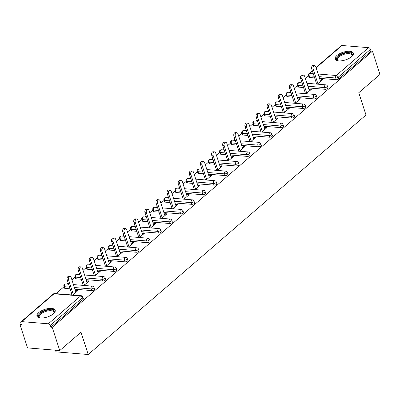<?xml version="1.0" encoding="UTF-8"?>
<svg xmlns="http://www.w3.org/2000/svg" width="400" height="400" viewBox="0 0 400 400"><rect width="100%" height="100%" fill="white"/><g stroke="black" fill="none" stroke-linecap="round" stroke-linejoin="round"><path stroke-width="0.6" d="M336.91 55.5A9.58 4.015 -18 0 0 335.125 59.065A9.58 4.015 -18 0 0 341.9 60.76A9.58 4.015 -18 0 0 351.56 56.705A9.58 4.015 -18 0 0 353.345 53.14A9.58 4.015 -18 0 0 346.57 51.445A9.58 4.015 -18 0 0 336.91 55.5M38.755 312.59A9.58 4.015 -18 0 0 36.97 316.15A9.58 4.015 -18 0 0 43.745 317.85A9.58 4.015 -18 0 0 53.405 313.79A9.58 4.015 -18 0 0 55.19 310.23A9.58 4.015 -18 0 0 48.42 308.53A9.58 4.015 -18 0 0 38.755 312.59M55.475 350.2L56.02 351.87L88.23 354.51L366 115L358.765 92.725L380 74.415L372.455 51.19L52.21 327.325L59.755 350.55L27.545 347.905L20 324.68L21.41 324.795L20.855 323.1A1.84 1.185 -130.8 0 1 21.065 321.82L53.345 293.985A1.84 1.185 -130.8 0 1 54.03 293.79L21.75 321.625A1.84 1.185 -130.8 0 0 21.065 321.82M308.59 75.835L305.385 78.6M301.68 81.8L300.555 82.77M297.475 85.42L294.27 88.185M290.56 91.385L289.435 92.355M286.36 95.01L283.155 97.77M279.445 100.97L278.32 101.94M275.24 104.595L272.035 107.355M268.33 110.555L267.205 111.525M264.125 114.18L260.92 116.945M257.215 120.14L256.085 121.11M253.01 123.765L249.805 126.53M246.095 129.725L244.97 130.695M241.89 133.35L238.685 136.115M234.98 139.31L233.855 140.28M230.775 142.935L227.57 145.7M223.865 148.895L222.735 149.865M219.66 152.52L216.455 155.285M212.745 158.48L211.62 159.455M208.545 162.105L205.335 164.87M201.63 168.065L200.505 169.04M197.425 171.69L194.22 174.455M190.515 177.655L189.385 178.625M186.31 181.275L183.105 184.04M179.395 187.24L178.27 188.21M175.195 190.865L171.985 193.625M168.28 196.825L167.155 197.795M164.075 200.45L160.87 203.21M157.165 206.41L156.035 207.38M152.96 210.035L149.755 212.8M146.045 215.995L144.92 216.965M141.845 219.62L138.635 222.385M134.93 225.58L133.805 226.55M130.725 229.205L127.52 231.97M123.815 235.165L122.685 236.135M119.61 238.79L116.405 241.555M112.695 244.75L111.57 245.72M108.495 248.375L105.285 251.14M101.58 254.335L100.455 255.305M97.375 257.96L94.17 260.725M90.465 263.92L89.335 264.895M86.26 267.545L83.055 270.31M79.345 273.51L78.22 274.48M75.145 277.13L71.935 279.895M68.23 283.095L67.105 284.065M64.025 286.72L55.985 293.65M21.07 323.755L20 324.68M48.325 323.805L80.605 295.97A1.84 1.185 -130.8 0 1 82.53 297.675A1.84 0.77 -18 0 0 82.875 296.99L83.425 298.69A1.84 0.77 162 0 1 83.08 299.375L82.53 297.675L50.25 325.51A1.84 1.185 -130.8 0 0 48.325 323.805L21.75 321.625M83.08 299.375L50.8 327.21L52.21 327.325M50.25 325.51L50.8 327.21M316.01 67.495L341.305 45.685A1.84 1.185 49.2 0 1 341.995 45.49L368.57 47.67A1.84 1.185 49.2 0 1 370.495 49.375L371.045 51.075L372.455 51.19M88.23 354.51L80.99 332.24L59.755 350.55M72.795 295.03L78.035 290.515L76.625 290.4L76.96 291.435M76.625 290.4L75.63 291.255M71.92 294.455L71.385 294.915M371.045 51.075L338.765 78.905A1.84 0.77 162 0 1 336.285 79.715L319.53 78.34M314.655 77.94L309.71 77.53A1.84 0.77 162 0 1 309.03 77.18L308.475 75.485A1.84 0.77 -18 0 0 309.16 75.835L309.71 77.53M298.595 87.12A1.84 0.77 162 0 1 297.91 86.765L297.36 85.07A1.84 0.77 -18 0 0 298.045 85.42L298.595 87.12L303.54 87.525M325.17 89.3L324.62 87.6A1.84 0.77 162 0 0 327.095 86.795A1.84 0.77 -18 0 0 327.44 86.11L327.99 87.81A1.84 0.77 162 0 1 327.645 88.495A1.84 0.77 162 0 1 325.17 89.3L308.415 87.925M287.48 96.705A1.84 0.77 162 0 1 286.795 96.35L286.245 94.655A1.84 0.77 -18 0 0 286.925 95.005L287.48 96.705L292.425 97.11M314.055 98.885L313.5 97.185A1.84 0.77 162 0 0 315.98 96.38A1.84 0.77 -18 0 0 316.325 95.695L316.875 97.395A1.84 0.77 162 0 1 316.53 98.08A1.84 0.77 162 0 1 314.055 98.885L297.3 97.51M276.36 106.29A1.84 0.77 162 0 1 275.68 105.935L275.125 104.24A1.84 0.77 -18 0 0 275.81 104.59L276.36 106.29L281.305 106.695M302.935 108.47L302.385 106.775A1.84 0.77 162 0 0 304.86 105.965A1.84 0.77 -18 0 0 305.205 105.28L305.755 106.98A1.84 0.77 162 0 1 305.415 107.665A1.84 0.77 162 0 1 302.935 108.47L286.185 107.095M265.245 115.875A1.84 0.77 162 0 1 264.56 115.52L264.01 113.825A1.84 0.77 -18 0 0 264.695 114.175L265.245 115.875L270.19 116.28M291.82 118.055L291.27 116.36A1.84 0.77 162 0 0 293.745 115.55A1.84 0.77 -18 0 0 294.09 114.865L294.64 116.565A1.84 0.77 162 0 1 294.295 117.25A1.84 0.77 162 0 1 291.82 118.055L275.065 116.68M254.13 125.46A1.84 0.77 162 0 1 253.445 125.105L252.895 123.41A1.84 0.77 -18 0 0 253.575 123.765L254.13 125.46L259.075 125.865M280.705 127.64L280.15 125.945A1.84 0.77 162 0 0 282.63 125.14A1.84 0.77 -18 0 0 282.975 124.455L283.525 126.15A1.84 0.77 162 0 1 283.18 126.835A1.84 0.77 162 0 1 280.705 127.64L263.95 126.265M243.01 135.045A1.84 0.77 162 0 1 242.33 134.695L241.775 132.995A1.84 0.77 -18 0 0 242.46 133.35L243.01 135.045L247.955 135.45M269.585 137.225L269.035 135.53A1.84 0.77 162 0 0 271.51 134.725A1.84 0.77 -18 0 0 271.855 134.04L272.405 135.735A1.84 0.77 162 0 1 272.065 136.42A1.84 0.77 162 0 1 269.585 137.225L252.835 135.85M231.895 144.63A1.84 0.77 162 0 1 231.21 144.28L230.66 142.58A1.84 0.77 -18 0 0 231.345 142.935L231.895 144.63L236.84 145.035M258.47 146.81L257.92 145.115A1.84 0.77 162 0 0 260.395 144.31A1.84 0.77 -18 0 0 260.74 143.625L261.29 145.32A1.84 0.77 162 0 1 260.945 146.005A1.84 0.77 162 0 1 258.47 146.81L241.715 145.435M220.78 154.215A1.84 0.77 162 0 1 220.095 153.865L219.545 152.165A1.84 0.77 -18 0 0 220.225 152.52L220.78 154.215L225.725 154.62M247.355 156.395L246.8 154.7A1.84 0.77 162 0 0 249.28 153.895A1.84 0.77 -18 0 0 249.625 153.21L250.175 154.905A1.84 0.77 162 0 1 249.83 155.59A1.84 0.77 162 0 1 247.355 156.395L230.6 155.02M209.66 163.8A1.84 0.77 162 0 1 208.98 163.45L208.425 161.75A1.84 0.77 -18 0 0 209.11 162.105L209.66 163.8L214.605 164.205M236.235 165.985L235.685 164.285A1.84 0.77 162 0 0 238.165 163.48A1.84 0.77 -18 0 0 238.505 162.795L239.055 164.49A1.84 0.77 162 0 1 238.715 165.175A1.84 0.77 162 0 1 236.235 165.985L219.485 164.61M198.545 173.385A1.84 0.77 162 0 1 197.86 173.035L197.31 171.34A1.84 0.77 -18 0 0 197.995 171.69L198.545 173.385L203.49 173.795M225.12 175.57L224.57 173.87A1.84 0.77 162 0 0 227.045 173.065A1.84 0.77 -18 0 0 227.39 172.38L227.94 174.075A1.84 0.77 162 0 1 227.595 174.76A1.84 0.77 162 0 1 225.12 175.57L208.365 174.195M187.43 182.97A1.84 0.77 162 0 1 186.745 182.62L186.195 180.925A1.84 0.77 -18 0 0 186.875 181.275L187.43 182.97L192.375 183.38M214.005 185.155L213.45 183.455A1.84 0.77 162 0 0 215.93 182.65A1.84 0.77 -18 0 0 216.275 181.965L216.825 183.665A1.84 0.77 162 0 1 216.48 184.35A1.84 0.77 162 0 1 214.005 185.155L197.25 183.78M176.31 192.56A1.84 0.77 162 0 1 175.63 192.205L175.08 190.51A1.84 0.77 -18 0 0 175.76 190.86L176.31 192.56L181.255 192.965M202.885 194.74L202.335 193.04A1.84 0.77 162 0 0 204.815 192.235A1.84 0.77 -18 0 0 205.155 191.55L205.71 193.25A1.84 0.77 162 0 1 205.365 193.935A1.84 0.77 162 0 1 202.885 194.74L186.135 193.365M165.195 202.145A1.84 0.77 162 0 1 164.51 201.79L163.96 200.095A1.84 0.77 -18 0 0 164.645 200.445L165.195 202.145L170.14 202.55M191.77 204.325L191.22 202.63A1.84 0.77 162 0 0 193.695 201.82A1.84 0.77 -18 0 0 194.04 201.135L194.59 202.835A1.84 0.77 162 0 1 194.245 203.52A1.84 0.77 162 0 1 191.77 204.325L175.015 202.95M154.08 211.73A1.84 0.77 162 0 1 153.395 211.375L152.845 209.68A1.84 0.77 -18 0 0 153.525 210.03L154.08 211.73L159.025 212.135M180.655 213.91L180.1 212.215A1.84 0.77 162 0 0 182.58 211.405A1.84 0.77 -18 0 0 182.925 210.72L183.475 212.42A1.84 0.77 162 0 1 183.13 213.105A1.84 0.77 162 0 1 180.655 213.91L163.9 212.535M142.96 221.315A1.84 0.77 162 0 1 142.28 220.96L141.73 219.265A1.84 0.77 -18 0 0 142.41 219.615L142.96 221.315L147.905 221.72M169.535 223.495L168.985 221.8A1.84 0.77 162 0 0 171.465 220.995A1.84 0.77 -18 0 0 171.805 220.31L172.36 222.005A1.84 0.77 162 0 1 172.015 222.69A1.84 0.77 162 0 1 169.535 223.495L152.785 222.12M131.845 230.9A1.84 0.77 162 0 1 131.16 230.545L130.61 228.85A1.84 0.77 -18 0 0 131.295 229.205L131.845 230.9L136.79 231.305M158.42 233.08L157.87 231.385A1.84 0.77 162 0 0 160.345 230.58A1.84 0.77 -18 0 0 160.69 229.895L161.24 231.59A1.84 0.77 162 0 1 160.9 232.275A1.84 0.77 162 0 1 158.42 233.08L141.665 231.705M120.73 240.485A1.84 0.77 162 0 1 120.045 240.135L119.495 238.435A1.84 0.77 -18 0 0 120.18 238.79L120.73 240.485L125.675 240.89M147.305 242.665L146.75 240.97A1.84 0.77 162 0 0 149.23 240.165A1.84 0.77 -18 0 0 149.575 239.48L150.125 241.175A1.84 0.77 162 0 1 149.78 241.86A1.84 0.77 162 0 1 147.305 242.665L130.55 241.29M109.61 250.07A1.84 0.77 162 0 1 108.93 249.72L108.38 248.02A1.84 0.77 -18 0 0 109.06 248.375L109.61 250.07L114.555 250.475M136.185 252.25L135.635 250.555A1.84 0.77 162 0 0 138.115 249.75A1.84 0.77 -18 0 0 138.455 249.065L139.01 250.76A1.84 0.77 162 0 1 138.665 251.445A1.84 0.77 162 0 1 136.185 252.25L119.435 250.875M98.495 259.655A1.84 0.77 162 0 1 97.815 259.305L97.26 257.605A1.84 0.77 -18 0 0 97.945 257.96L98.495 259.655L103.44 260.06M125.07 261.84L124.52 260.14A1.84 0.77 162 0 0 126.995 259.335A1.84 0.77 -18 0 0 127.34 258.65L127.89 260.345A1.84 0.77 162 0 1 127.55 261.03A1.84 0.77 162 0 1 125.07 261.84L108.315 260.46M87.38 269.24A1.84 0.77 162 0 1 86.695 268.89L86.145 267.19A1.84 0.77 -18 0 0 86.83 267.545L87.38 269.24L92.325 269.65M113.955 271.425L113.4 269.725A1.84 0.77 162 0 0 115.88 268.92A1.84 0.77 -18 0 0 116.225 268.235L116.775 269.93A1.84 0.77 162 0 1 116.43 270.615A1.84 0.77 162 0 1 113.955 271.425L97.2 270.05M76.26 278.825A1.84 0.77 162 0 1 75.58 278.475L75.03 276.78A1.84 0.77 -18 0 0 75.71 277.13L76.26 278.825L81.205 279.235M102.835 281.01L102.285 279.31A1.84 0.77 162 0 0 104.765 278.505A1.84 0.77 -18 0 0 105.105 277.82L105.66 279.52A1.84 0.77 162 0 1 105.315 280.2A1.84 0.77 162 0 1 102.835 281.01L86.085 279.635M65.145 288.415A1.84 0.77 162 0 1 64.465 288.06L63.91 286.365A1.84 0.77 -18 0 0 64.595 286.715L65.145 288.415L70.09 288.82M91.72 290.595L91.17 288.895A1.84 0.77 162 0 0 93.645 288.09A1.84 0.77 -18 0 0 93.99 287.405L94.54 289.105A1.84 0.77 162 0 1 94.2 289.79A1.84 0.77 162 0 1 91.72 290.595L74.965 289.22M83.915 285.445L89.15 280.93L87.74 280.81L86.745 281.67M83.04 284.87L82.505 285.33M95.03 275.86L100.265 271.345L98.86 271.225L97.86 272.085M94.155 275.28L93.62 275.745M106.145 266.275L111.385 261.755L109.975 261.64L108.98 262.5M105.27 265.695L104.735 266.155M117.26 256.685L122.5 252.17L121.09 252.055L120.095 252.915M116.39 256.11L115.855 256.57M128.38 247.1L133.615 242.585L132.205 242.47L131.21 243.33M127.505 246.525L126.97 246.985M139.495 237.515L144.735 233L143.325 232.885L142.33 233.745M138.62 236.94L138.085 237.4M150.61 227.93L155.85 223.415L154.44 223.3L153.445 224.16M149.735 227.355L149.205 227.815M161.73 218.345L166.965 213.83L165.555 213.715L164.56 214.575M160.855 217.77L160.32 218.23M172.845 208.76L178.08 204.245L176.675 204.13L175.68 204.985M171.97 208.185L171.435 208.645M183.96 199.175L189.2 194.66L187.79 194.545L186.795 195.4M183.085 198.6L182.555 199.06M195.08 189.59L200.315 185.075L198.905 184.96L197.91 185.815M194.205 189.015L193.67 189.475M206.195 180.005L211.43 175.49L210.025 175.37L209.03 176.23M205.32 179.43L204.785 179.89M217.31 170.42L222.55 165.9L221.14 165.785L220.145 166.645M216.435 169.84L215.905 170.3M228.43 160.83L233.665 156.315L232.255 156.2L231.26 157.06M227.555 160.255L227.02 160.715M239.545 151.245L244.78 146.73L243.375 146.615L242.38 147.475M238.67 150.67L238.135 151.13M250.66 141.66L255.9 137.145L254.49 137.03L253.495 137.89M249.785 141.085L249.255 141.545M261.78 132.075L267.015 127.56L265.605 127.445L264.61 128.305M260.905 131.5L260.37 131.96M272.895 122.49L278.13 117.975L276.725 117.86L275.73 118.72M272.02 121.915L271.485 122.375M284.01 112.905L289.25 108.39L287.84 108.275L286.845 109.13M283.135 112.33L282.605 112.79M295.13 103.32L300.365 98.805L298.955 98.69L297.96 99.545M294.255 102.745L293.72 103.205M306.245 93.735L311.48 89.22L310.075 89.105L309.08 89.96M305.37 93.16L304.835 93.62M317.36 84.15L322.6 79.635L321.19 79.515L320.195 80.375M316.485 83.575L315.955 84.035M87.74 280.81L88.08 281.85M98.86 271.225L99.195 272.265M109.975 261.64L110.31 262.68M121.09 252.055L121.43 253.095M132.205 242.47L132.545 243.51M143.325 232.885L143.66 233.925M154.44 223.3L154.78 224.34M165.555 213.715L165.895 214.755M176.675 204.13L177.01 205.17M187.79 194.545L188.13 195.58M198.905 184.96L199.245 185.995M210.025 175.37L210.36 176.41M221.14 165.785L221.48 166.825M232.255 156.2L232.595 157.24M243.375 146.615L243.71 147.655M254.49 137.03L254.83 138.07M265.605 127.445L265.945 128.485M276.725 117.86L277.06 118.9M287.84 108.275L288.18 109.315M298.955 98.69L299.295 99.725M310.075 89.105L310.41 90.14M321.19 79.515L321.53 80.555M75.965 292.295L71.195 277.605A2.27 1.455 94.7 0 0 70.06 276.48A2.27 1.455 94.7 0 0 68.685 277.56A2.27 1.455 94.7 0 0 68.555 279.88L73.33 294.57M68.555 279.88L67.15 279.765A2.27 1.455 -85.3 0 1 67.28 277.445A2.27 1.455 -85.3 0 1 68.65 276.365L70.06 276.48M67.15 279.765L72.09 294.97M87.085 282.71L82.31 268.02A2.27 1.455 94.7 0 0 81.18 266.895A2.27 1.455 94.7 0 0 79.805 267.975A2.27 1.455 94.7 0 0 79.675 270.295L84.445 284.985M79.675 270.295L78.265 270.18A2.27 1.455 -85.3 0 1 78.395 267.86A2.27 1.455 -85.3 0 1 79.77 266.78L81.18 266.895M78.265 270.18L83.205 285.385M98.2 273.125L93.425 258.435A2.27 1.455 94.7 0 0 92.295 257.31A2.27 1.455 94.7 0 0 90.92 258.39A2.27 1.455 94.7 0 0 90.79 260.71L95.565 275.4M90.79 260.71L89.38 260.595A2.27 1.455 -85.3 0 1 89.51 258.275A2.27 1.455 -85.3 0 1 90.885 257.19L92.295 257.31M89.38 260.595L94.325 275.8M109.315 263.54L104.545 248.85A2.27 1.455 94.7 0 0 103.41 247.72A2.27 1.455 94.7 0 0 102.035 248.805A2.27 1.455 94.7 0 0 101.905 251.125L106.68 265.815M101.905 251.125L100.5 251.01A2.27 1.455 -85.3 0 1 100.63 248.685A2.27 1.455 -85.3 0 1 102 247.605L103.41 247.72M100.5 251.01L105.44 266.215M120.435 253.955L115.66 239.265A2.27 1.455 94.7 0 0 114.53 238.135A2.27 1.455 94.7 0 0 113.155 239.22A2.27 1.455 94.7 0 0 113.025 241.54L117.795 256.225M113.025 241.54L111.615 241.42A2.27 1.455 -85.3 0 1 111.745 239.1A2.27 1.455 -85.3 0 1 113.12 238.02L114.53 238.135M111.615 241.42L116.555 256.63M131.55 244.37L126.775 229.68A2.27 1.455 94.7 0 0 125.645 228.55A2.27 1.455 94.7 0 0 124.27 229.63A2.27 1.455 94.7 0 0 124.14 231.95L128.915 246.64M124.14 231.95L122.73 231.835A2.27 1.455 -85.3 0 1 122.86 229.515A2.27 1.455 -85.3 0 1 124.235 228.435L125.645 228.55M122.73 231.835L127.67 247.045M53.69 310.705A8.29 3.475 162 0 1 53.845 313.29A8.29 3.475 162 0 1 53.635 313.59A7.675 3.215 -18 0 0 53.83 312.195A7.675 3.215 -18 0 0 53.32 311.485A7.675 3.215 -18 0 0 44.59 311.845A7.675 3.215 -18 0 0 39.23 316.94A7.675 3.215 -18 0 0 39.74 317.655A7.675 3.215 -18 0 0 40.205 317.95A8.29 3.475 162 0 1 39.855 317.835A8.29 3.475 162 0 1 39.02 317.37A8.29 3.475 162 0 1 43.275 311.515A8.29 3.475 162 0 1 53.69 310.705M55.275 310.795A9.52 3.99 -18 0 0 54.78 310.215A9.52 3.99 -18 0 0 44.32 310.525A9.52 3.99 -18 0 0 37.235 316.655M351.845 53.62A8.29 3.475 162 0 1 352 56.2A8.29 3.475 162 0 1 351.785 56.5A7.675 3.215 -18 0 0 351.985 55.11A7.675 3.215 -18 0 0 351.475 54.395A7.675 3.215 -18 0 0 342.74 54.76A7.675 3.215 -18 0 0 337.385 59.855A7.675 3.215 -18 0 0 337.89 60.565A7.675 3.215 -18 0 0 338.36 60.865A8.29 3.475 162 0 1 338.01 60.75A8.29 3.475 162 0 1 337.175 60.285A8.29 3.475 162 0 1 341.425 54.425A8.29 3.475 162 0 1 351.845 53.62M353.43 53.705A9.52 3.99 -18 0 0 352.93 53.125A9.52 3.99 -18 0 0 342.47 53.44A9.52 3.99 -18 0 0 335.39 59.57M142.665 234.785L137.895 220.095A2.27 1.455 94.7 0 0 136.76 218.965A2.27 1.455 94.7 0 0 135.385 220.045A2.27 1.455 94.7 0 0 135.255 222.365L140.03 237.055M135.255 222.365L133.85 222.25A2.27 1.455 -85.3 0 1 133.98 219.93A2.27 1.455 -85.3 0 1 135.35 218.85L136.76 218.965M133.85 222.25L138.79 237.46M153.785 225.195L149.01 210.51A2.27 1.455 94.7 0 0 147.875 209.38A2.27 1.455 94.7 0 0 146.505 210.46A2.27 1.455 94.7 0 0 146.375 212.78L151.145 227.47M146.375 212.78L144.965 212.665A2.27 1.455 -85.3 0 1 145.095 210.345A2.27 1.455 -85.3 0 1 146.47 209.265L147.875 209.38M144.965 212.665L149.905 227.875M164.9 215.61L160.125 200.925A2.27 1.455 94.7 0 0 158.995 199.795A2.27 1.455 94.7 0 0 157.62 200.875A2.27 1.455 94.7 0 0 157.49 203.195L162.265 217.885M157.49 203.195L156.08 203.08A2.27 1.455 -85.3 0 1 156.21 200.76A2.27 1.455 -85.3 0 1 157.585 199.68L158.995 199.795M156.08 203.08L161.02 218.285M176.015 206.025L171.245 191.335A2.27 1.455 94.7 0 0 170.11 190.21A2.27 1.455 94.7 0 0 168.735 191.29A2.27 1.455 94.7 0 0 168.605 193.61L173.38 208.3M168.605 193.61L167.2 193.495A2.27 1.455 -85.3 0 1 167.33 191.175A2.27 1.455 -85.3 0 1 168.7 190.095L170.11 190.21M167.2 193.495L172.14 208.7M187.135 196.44L182.36 181.75A2.27 1.455 94.7 0 0 181.225 180.625A2.27 1.455 94.7 0 0 179.855 181.705A2.27 1.455 94.7 0 0 179.725 184.025L184.495 198.715M179.725 184.025L178.315 183.91A2.27 1.455 -85.3 0 1 178.445 181.59A2.27 1.455 -85.3 0 1 179.82 180.51L181.225 180.625M178.315 183.91L183.255 199.115M198.25 186.855L193.475 172.165A2.27 1.455 94.7 0 0 192.345 171.04A2.27 1.455 94.7 0 0 190.97 172.12A2.27 1.455 94.7 0 0 190.84 174.44L195.615 189.13M190.84 174.44L189.43 174.325A2.27 1.455 -85.3 0 1 189.56 172.005A2.27 1.455 -85.3 0 1 190.935 170.925L192.345 171.04M189.43 174.325L194.37 189.53M209.365 177.27L204.595 162.58A2.27 1.455 94.7 0 0 203.46 161.455A2.27 1.455 94.7 0 0 202.085 162.535A2.27 1.455 94.7 0 0 201.955 164.855L206.73 179.545M201.955 164.855L200.55 164.74A2.27 1.455 -85.3 0 1 200.68 162.42A2.27 1.455 -85.3 0 1 202.05 161.335L203.46 161.455M200.55 164.74L205.49 179.945M220.48 167.685L215.71 152.995A2.27 1.455 94.7 0 0 214.575 151.865A2.27 1.455 94.7 0 0 213.205 152.95A2.27 1.455 94.7 0 0 213.075 155.27L217.845 169.96M213.075 155.27L211.665 155.155A2.27 1.455 -85.3 0 1 211.795 152.835A2.27 1.455 -85.3 0 1 213.17 151.75L214.575 151.865M211.665 155.155L216.605 170.36M231.6 158.1L226.825 143.41A2.27 1.455 94.7 0 0 225.695 142.28A2.27 1.455 94.7 0 0 224.32 143.365A2.27 1.455 94.7 0 0 224.19 145.685L228.96 160.37M224.19 145.685L222.78 145.565A2.27 1.455 -85.3 0 1 222.91 143.245A2.27 1.455 -85.3 0 1 224.285 142.165L225.695 142.28M222.78 145.565L227.72 160.775M242.715 148.515L237.945 133.825A2.27 1.455 94.7 0 0 236.81 132.695A2.27 1.455 94.7 0 0 235.435 133.775A2.27 1.455 94.7 0 0 235.305 136.1L240.08 150.785M235.305 136.1L233.9 135.98A2.27 1.455 -85.3 0 1 234.025 133.66A2.27 1.455 -85.3 0 1 235.4 132.58L236.81 132.695M233.9 135.98L238.84 151.19M253.83 138.93L249.06 124.24A2.27 1.455 94.7 0 0 247.925 123.11A2.27 1.455 94.7 0 0 246.555 124.19A2.27 1.455 94.7 0 0 246.425 126.51L251.195 141.2M246.425 126.51L245.015 126.395A2.27 1.455 -85.3 0 1 245.145 124.075A2.27 1.455 -85.3 0 1 246.52 122.995L247.925 123.11M245.015 126.395L249.955 141.605M264.95 129.34L260.175 114.655A2.27 1.455 94.7 0 0 259.045 113.525A2.27 1.455 94.7 0 0 257.67 114.605A2.27 1.455 94.7 0 0 257.54 116.925L262.31 131.615M257.54 116.925L256.13 116.81A2.27 1.455 -85.3 0 1 256.26 114.49A2.27 1.455 -85.3 0 1 257.635 113.41L259.045 113.525M256.13 116.81L261.07 132.02M276.065 119.755L271.295 105.07A2.27 1.455 94.7 0 0 270.16 103.94A2.27 1.455 94.7 0 0 268.785 105.02A2.27 1.455 94.7 0 0 268.655 107.34L273.43 122.03M268.655 107.34L267.25 107.225A2.27 1.455 -85.3 0 1 267.375 104.905A2.27 1.455 -85.3 0 1 268.75 103.825L270.16 103.94M267.25 107.225L272.19 122.43M287.18 110.17L282.41 95.48A2.27 1.455 94.7 0 0 281.275 94.355A2.27 1.455 94.7 0 0 279.905 95.435A2.27 1.455 94.7 0 0 279.775 97.755L284.545 112.445M279.775 97.755L278.365 97.64A2.27 1.455 -85.3 0 1 278.495 95.32A2.27 1.455 -85.3 0 1 279.87 94.24L281.275 94.355M278.365 97.64L283.305 112.845M298.3 100.585L293.525 85.895A2.27 1.455 94.7 0 0 292.395 84.77A2.27 1.455 94.7 0 0 291.02 85.85A2.27 1.455 94.7 0 0 290.89 88.17L295.66 102.86M290.89 88.17L289.48 88.055A2.27 1.455 -85.3 0 1 289.61 85.735A2.27 1.455 -85.3 0 1 290.985 84.655L292.395 84.77M289.48 88.055L294.42 103.26M309.415 91L304.645 76.31A2.27 1.455 94.7 0 0 303.51 75.185A2.27 1.455 94.7 0 0 302.135 76.265A2.27 1.455 94.7 0 0 302.005 78.585L306.78 93.275M302.005 78.585L300.595 78.47A2.27 1.455 -85.3 0 1 300.725 76.15A2.27 1.455 -85.3 0 1 302.1 75.07L303.51 75.185M300.595 78.47L305.54 93.675M320.53 81.415L315.76 66.725A2.27 1.455 94.7 0 0 314.625 65.6A2.27 1.455 94.7 0 0 313.25 66.68A2.27 1.455 94.7 0 0 313.125 69L317.895 83.69M313.125 69L311.715 68.885A2.27 1.455 -85.3 0 1 311.845 66.565A2.27 1.455 -85.3 0 1 313.22 65.48L314.625 65.6M311.715 68.885L316.655 84.09M82.875 296.99A1.84 1.84 0 0 0 81.27 295.725A1.84 1.18 -85.3 0 0 80.605 295.97L54.03 293.79A1.84 1.18 -85.3 0 1 54.695 293.545A1.84 1.84 0 0 0 53.345 293.985M341.995 45.49L316.11 67.805M312.405 71.005L309.71 73.325L313.25 73.615M318.125 74.015L336.285 75.505L368.57 47.67M370.495 49.375L338.21 77.21L338.765 78.905M336.285 79.715L335.735 78.015A1.84 1.18 94.7 0 1 336.285 75.505A1.84 1.185 49.2 0 1 338.21 77.21A1.84 0.77 162 0 1 335.735 78.015L318.98 76.64M312.3 70.695L309.025 73.52A1.84 1.185 49.2 0 1 309.71 73.325A1.84 1.18 94.7 0 0 309.16 75.835L314.105 76.24M93.99 287.405A1.84 1.84 0 0 0 92.39 286.14A1.84 1.18 -85.3 0 0 91.72 286.385A1.84 1.18 94.7 0 0 91.17 288.895L74.415 287.52M69.54 287.12L64.595 286.715A1.84 1.18 94.7 0 1 65.145 284.205A1.84 1.18 -85.3 0 1 65.815 283.96A1.84 1.84 0 0 0 63.91 286.365M105.105 277.82A1.84 1.84 0 0 0 103.505 276.555A1.84 1.18 -85.3 0 0 102.84 276.8A1.84 1.18 94.7 0 0 102.285 279.31L85.53 277.935M80.655 277.535L75.71 277.13A1.84 1.18 94.7 0 1 76.265 274.62A1.84 1.18 -85.3 0 1 76.93 274.375A1.84 1.84 0 0 0 75.03 276.78M116.225 268.235A1.84 1.84 0 0 0 114.62 266.97A1.84 1.18 -85.3 0 0 113.955 267.215A1.84 1.18 94.7 0 0 113.4 269.725L96.65 268.35M91.77 267.95L86.83 267.545A1.84 1.18 94.7 0 1 87.38 265.03A1.84 1.18 -85.3 0 1 88.045 264.785A1.84 1.84 0 0 0 86.145 267.19M127.34 258.65A1.84 1.84 0 0 0 125.74 257.385A1.84 1.18 -85.3 0 0 125.07 257.63A1.84 1.18 94.7 0 0 124.52 260.14L107.765 258.765M102.89 258.365L97.945 257.96A1.84 1.18 94.7 0 1 98.495 255.445A1.84 1.18 -85.3 0 1 99.165 255.2A1.84 1.84 0 0 0 97.26 257.605M138.455 249.065A1.84 1.84 0 0 0 136.855 247.795A1.84 1.18 -85.3 0 0 136.19 248.045A1.84 1.18 94.7 0 0 135.635 250.555L118.88 249.18M114.005 248.78L109.06 248.375A1.84 1.18 94.7 0 1 109.615 245.86A1.84 1.18 -85.3 0 1 110.28 245.615A1.84 1.84 0 0 0 108.38 248.02M149.575 239.48A1.84 1.84 0 0 0 147.97 238.21A1.84 1.18 -85.3 0 0 147.305 238.455A1.84 1.18 94.7 0 0 146.75 240.97L130 239.595M125.12 239.195L120.18 238.79A1.84 1.18 94.7 0 1 120.73 236.275A1.84 1.18 -85.3 0 1 121.395 236.03A1.84 1.84 0 0 0 119.495 238.435M160.69 229.895A1.84 1.84 0 0 0 159.09 228.625A1.84 1.18 -85.3 0 0 158.42 228.87A1.84 1.18 94.7 0 0 157.87 231.385L141.115 230.01M136.24 229.61L131.295 229.205A1.84 1.18 94.7 0 1 131.845 226.69A1.84 1.18 -85.3 0 1 132.515 226.445A1.84 1.84 0 0 0 130.61 228.85M171.805 220.31A1.84 1.84 0 0 0 170.205 219.04A1.84 1.18 -85.3 0 0 169.535 219.285A1.84 1.18 94.7 0 0 168.985 221.8L152.23 220.425M147.355 220.025L142.41 219.615A1.84 1.18 94.7 0 1 142.965 217.105A1.84 1.18 -85.3 0 1 143.63 216.86A1.84 1.84 0 0 0 141.73 219.265M182.925 210.72A1.84 1.84 0 0 0 181.32 209.455A1.84 1.18 -85.3 0 0 180.655 209.7A1.84 1.18 94.7 0 0 180.1 212.215L163.35 210.84M158.47 210.44L153.525 210.03A1.84 1.18 94.7 0 1 154.08 207.52A1.84 1.18 -85.3 0 1 154.745 207.275A1.84 1.84 0 0 0 152.845 209.68M194.04 201.135A1.84 1.84 0 0 0 192.44 199.87A1.84 1.18 -85.3 0 0 191.77 200.115A1.84 1.18 94.7 0 0 191.22 202.63L174.465 201.255M169.59 200.85L164.645 200.445A1.84 1.18 94.7 0 1 165.195 197.935A1.84 1.18 -85.3 0 1 165.865 197.69A1.84 1.84 0 0 0 163.96 200.095M205.155 191.55A1.84 1.84 0 0 0 203.555 190.285A1.84 1.18 -85.3 0 0 202.885 190.53A1.84 1.18 94.7 0 0 202.335 193.04L185.58 191.665M180.705 191.265L175.76 190.86A1.84 1.18 94.7 0 1 176.315 188.35A1.84 1.18 -85.3 0 1 176.98 188.105A1.84 1.84 0 0 0 175.08 190.51M216.275 181.965A1.84 1.84 0 0 0 214.67 180.7A1.84 1.18 -85.3 0 0 214.005 180.945A1.84 1.18 94.7 0 0 213.45 183.455L196.7 182.08M191.82 181.68L186.875 181.275A1.84 1.18 94.7 0 1 187.43 178.765A1.84 1.18 -85.3 0 1 188.095 178.52A1.84 1.84 0 0 0 186.195 180.925M227.39 172.38A1.84 1.84 0 0 0 225.79 171.115A1.84 1.18 -85.3 0 0 225.12 171.36A1.84 1.18 94.7 0 0 224.57 173.87L207.815 172.495M202.94 172.095L197.995 171.69A1.84 1.18 94.7 0 1 198.545 169.175A1.84 1.18 -85.3 0 1 199.215 168.93A1.84 1.84 0 0 0 197.31 171.34M238.505 162.795A1.84 1.84 0 0 0 236.905 161.53A1.84 1.18 -85.3 0 0 236.235 161.775A1.84 1.18 94.7 0 0 235.685 164.285L218.93 162.91M214.055 162.51L209.11 162.105A1.84 1.18 94.7 0 1 209.665 159.59A1.84 1.18 -85.3 0 1 210.33 159.345A1.84 1.84 0 0 0 208.425 161.75M249.625 153.21A1.84 1.84 0 0 0 248.02 151.945A1.84 1.18 -85.3 0 0 247.355 152.19A1.84 1.18 94.7 0 0 246.8 154.7L230.05 153.325M225.17 152.925L220.225 152.52A1.84 1.18 94.7 0 1 220.78 150.005A1.84 1.18 -85.3 0 1 221.445 149.76A1.84 1.84 0 0 0 219.545 152.165M260.74 143.625A1.84 1.84 0 0 0 259.14 142.355A1.84 1.18 -85.3 0 0 258.47 142.6A1.84 1.18 94.7 0 0 257.92 145.115L241.165 143.74M236.29 143.34L231.345 142.935A1.84 1.18 94.7 0 1 231.895 140.42A1.84 1.18 -85.3 0 1 232.565 140.175A1.84 1.84 0 0 0 230.66 142.58M271.855 134.04A1.84 1.84 0 0 0 270.255 132.77A1.84 1.18 -85.3 0 0 269.585 133.015A1.84 1.18 94.7 0 0 269.035 135.53L252.28 134.155M247.405 133.755L242.46 133.35A1.84 1.18 94.7 0 1 243.01 130.835A1.84 1.18 -85.3 0 1 243.68 130.59A1.84 1.84 0 0 0 241.775 132.995M282.975 124.455A1.84 1.84 0 0 0 281.37 123.185A1.84 1.18 -85.3 0 0 280.705 123.43A1.84 1.18 94.7 0 0 280.15 125.945L263.4 124.57M258.52 124.17L253.575 123.765A1.84 1.18 94.7 0 1 254.13 121.25A1.84 1.18 -85.3 0 1 254.795 121.005A1.84 1.84 0 0 0 252.895 123.41M294.09 114.865A1.84 1.84 0 0 0 292.49 113.6A1.84 1.18 -85.3 0 0 291.82 113.845A1.84 1.18 94.7 0 0 291.27 116.36L274.515 114.985M269.64 114.585L264.695 114.175A1.84 1.18 94.7 0 1 265.245 111.665A1.84 1.18 -85.3 0 1 265.915 111.42A1.84 1.84 0 0 0 264.01 113.825M305.205 105.28A1.84 1.84 0 0 0 303.605 104.015A1.84 1.18 -85.3 0 0 302.935 104.26A1.84 1.18 94.7 0 0 302.385 106.775L285.63 105.4M280.755 104.995L275.81 104.59A1.84 1.18 94.7 0 1 276.36 102.08A1.84 1.18 -85.3 0 1 277.03 101.835A1.84 1.84 0 0 0 275.125 104.24M316.325 95.695A1.84 1.84 0 0 0 314.72 94.43A1.84 1.18 -85.3 0 0 314.055 94.675A1.84 1.18 94.7 0 0 313.5 97.185L296.75 95.81M291.87 95.41L286.925 95.005A1.84 1.18 94.7 0 1 287.48 92.495A1.84 1.18 -85.3 0 1 288.145 92.25A1.84 1.84 0 0 0 286.245 94.655M327.44 86.11A1.84 1.84 0 0 0 325.84 84.845A1.84 1.18 -85.3 0 0 325.17 85.09A1.84 1.18 94.7 0 0 324.62 87.6L307.865 86.225M302.99 85.825L298.045 85.42A1.84 1.18 94.7 0 1 298.595 82.91A1.84 1.18 -85.3 0 1 299.265 82.665A1.84 1.84 0 0 0 297.36 85.07M81.27 295.725L54.695 293.545M92.39 286.14L73.46 284.585M68.585 284.185L65.815 283.96M103.505 276.555L84.58 275M79.7 274.6L76.93 274.375M114.62 266.97L95.695 265.415M90.82 265.015L88.045 264.785M125.74 257.385L106.81 255.83M101.935 255.43L99.165 255.2M136.855 247.795L117.93 246.245M113.05 245.845L110.28 245.615M147.97 238.21L129.045 236.66M124.17 236.26L121.395 236.03M159.09 228.625L140.16 227.075M135.285 226.675L132.515 226.445M170.205 219.04L151.28 217.485M146.4 217.085L143.63 216.86M181.32 209.455L162.395 207.9M157.52 207.5L154.745 207.275M192.44 199.87L173.51 198.315M168.635 197.915L165.865 197.69M203.555 190.285L184.625 188.73M179.75 188.33L176.98 188.105M214.67 180.7L195.745 179.145M190.87 178.745L188.095 178.52M225.79 171.115L206.86 169.56M201.985 169.16L199.215 168.93M236.905 161.53L217.975 159.975M213.1 159.575L210.33 159.345M248.02 151.945L229.095 150.39M224.22 149.99L221.445 149.76M259.14 142.355L240.21 140.805M235.335 140.405L232.565 140.175M270.255 132.77L251.325 131.22M246.45 130.82L243.68 130.59M281.37 123.185L262.445 121.635M257.57 121.23L254.795 121.005M292.49 113.6L273.56 112.045M268.685 111.645L265.915 111.42M303.605 104.015L284.675 102.46M279.8 102.06L277.03 101.835M314.72 94.43L295.795 92.875M290.915 92.475L288.145 92.25M325.84 84.845L306.91 83.29M302.035 82.89L299.265 82.665M309.025 73.52A1.84 1.84 0 0 0 308.475 75.485"/></g></svg>
